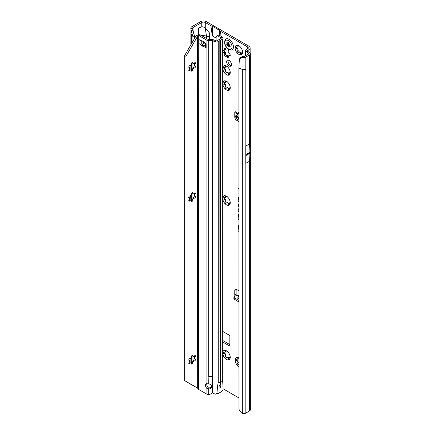 <?xml version="1.0" encoding="UTF-8"?>
<svg xmlns="http://www.w3.org/2000/svg" width="435" height="435" viewBox="0 0 435 435"><rect width="100%" height="100%" fill="white"/><g stroke="black" fill="none" stroke-linecap="round" stroke-linejoin="round"><path stroke-width="0.65" d="M223.073 354.933A5.296 3.056 -120 0 0 224.629 357.831A5.296 3.056 -120 0 0 226.499 359.489A5.296 3.056 -120 0 0 228.37 359.99L228.043 357.51A3.551 2.05 60 0 1 227.733 357.353A3.551 2.05 60 0 1 227.418 357.151L225.955 357.918M227.07 357.097A0.625 0.359 60 0 1 227.505 357.097A3.551 2.05 -120 0 0 227.82 357.304A3.551 2.05 -120 0 0 228.13 357.461A0.625 0.359 60 0 1 228.571 357.962L228.728 358.375A0.995 0.576 -120 0 0 229.153 358.995M230.24 357.325L230.044 356.917A3.551 2.05 60 0 1 229.729 357.358L228.37 359.99A5.296 3.056 -120 0 0 230.24 357.325A5.296 3.056 -120 0 0 228.37 352.502A5.296 3.056 -120 0 0 226.499 350.844A5.296 3.056 -120 0 0 224.629 350.344A5.296 3.056 -120 0 0 223.073 351.442M223.133 352.448L225.417 351.991A3.551 2.05 60 0 1 225.732 351.545L224.629 350.344L227.358 351.371M226.211 357.728L225.058 358.097L224.629 357.831L225.732 355.052A3.551 2.05 60 0 1 225.417 354.242L223.073 353.557M224.074 352.236A0.995 0.576 -120 0 0 224.781 353.465L225.102 353.65A0.625 0.359 60 0 1 225.504 354.193A3.551 2.05 -120 0 0 225.819 354.998A0.625 0.359 60 0 1 225.847 355.58L225.689 355.808A0.995 0.576 -120 0 0 226.298 357.38A0.995 0.576 -120 0 0 226.515 357.467M238.869 357.989A5.296 3.056 -120 0 0 238.831 357.962A5.296 3.056 -120 0 0 236.955 357.461A5.296 3.056 -120 0 0 235.085 360.126A5.296 3.056 -120 0 0 236.955 364.949A5.296 3.056 -120 0 0 238.831 366.607A5.296 3.056 -120 0 0 238.869 366.634M239.016 364.443L238.288 365.036M238.543 364.845L237.39 365.215L236.955 364.949L238.065 362.17A3.551 2.05 60 0 1 237.749 361.365L235.085 360.126L235.465 359.571L237.749 359.114A3.551 2.05 60 0 1 238.065 358.668L236.955 357.461L239.016 358.19M236.406 359.359A0.995 0.576 -120 0 0 237.113 360.582L237.434 360.767A0.625 0.359 60 0 1 237.836 361.311A3.551 2.05 -120 0 0 238.152 362.121A0.625 0.359 60 0 1 238.179 362.698L238.021 362.926A0.995 0.576 -120 0 0 238.63 364.497A0.995 0.576 -120 0 0 238.848 364.584M223.073 200.328A5.296 3.056 -120 0 0 224.629 203.227A5.296 3.056 -120 0 0 226.499 204.885A5.296 3.056 -120 0 0 228.37 205.385L228.043 202.906A3.551 2.05 60 0 1 227.733 202.748A3.551 2.05 60 0 1 227.418 202.547L225.955 203.314M227.07 202.492A0.625 0.359 60 0 1 227.505 202.492A3.551 2.05 -120 0 0 227.82 202.699A3.551 2.05 -120 0 0 228.13 202.857A0.625 0.359 60 0 1 228.571 203.357L228.728 203.77A0.995 0.576 -120 0 0 229.153 204.39M230.24 202.721L230.044 202.313A3.551 2.05 60 0 1 229.729 202.753L228.37 205.385A5.296 3.056 -120 0 0 230.24 202.721A5.296 3.056 -120 0 0 228.37 197.898A5.296 3.056 -120 0 0 226.499 196.239A5.296 3.056 -120 0 0 224.629 195.739A5.296 3.056 -120 0 0 223.073 196.837M223.133 197.843L225.417 197.387A3.551 2.05 60 0 1 225.732 196.946L224.629 195.739L227.358 196.767M226.211 203.123L225.058 203.493L224.629 203.227L225.732 200.448A3.551 2.05 60 0 1 225.417 199.638L223.073 198.953M224.074 197.631A0.995 0.576 -120 0 0 224.781 198.86L225.102 199.045A0.625 0.359 60 0 1 225.504 199.589A3.551 2.05 -120 0 0 225.819 200.394A0.625 0.359 60 0 1 225.847 200.975L225.689 201.204A0.995 0.576 -120 0 0 226.298 202.775A0.995 0.576 -120 0 0 226.515 202.862M223.073 85.396A5.296 3.056 -120 0 0 224.629 88.289A5.296 3.056 -120 0 0 226.499 89.947A5.296 3.056 -120 0 0 228.37 90.453L228.043 87.973A3.551 2.05 60 0 1 227.733 87.81A3.551 2.05 60 0 1 227.418 87.609L225.955 88.376M227.07 87.555A0.625 0.359 60 0 1 227.505 87.56A3.551 2.05 -120 0 0 227.82 87.761A3.551 2.05 -120 0 0 228.13 87.919A0.625 0.359 60 0 1 228.571 88.425L228.728 88.832A0.995 0.576 -120 0 0 229.153 89.458M230.24 87.788L230.044 87.375A3.551 2.05 60 0 1 229.729 87.821L228.37 90.453A5.296 3.056 -120 0 0 230.24 87.788A5.296 3.056 -120 0 0 228.37 82.965A5.296 3.056 -120 0 0 226.499 81.302A5.296 3.056 -120 0 0 224.629 80.801A5.296 3.056 -120 0 0 223.073 81.905M223.133 82.911L225.417 82.454A3.551 2.05 60 0 1 225.732 82.008L224.629 80.801L227.358 81.829M226.211 88.185L225.058 88.555L224.629 88.289L225.732 85.51A3.551 2.05 60 0 1 225.417 84.705L223.073 84.02M224.074 82.699A0.995 0.576 -120 0 0 224.781 83.922L225.102 84.107A0.625 0.359 60 0 1 225.504 84.651A3.551 2.05 -120 0 0 225.819 85.461A0.625 0.359 60 0 1 225.847 86.038L225.689 86.266A0.995 0.576 -120 0 0 226.298 87.837A0.995 0.576 -120 0 0 226.515 87.924M223.073 70.138A5.296 3.056 -120 0 0 224.629 73.031A5.296 3.056 -120 0 0 226.499 74.689A5.296 3.056 -120 0 0 228.37 75.195L228.043 72.716A3.551 2.05 60 0 1 227.733 72.558A3.551 2.05 60 0 1 227.418 72.351L225.955 73.118M227.07 72.297A0.625 0.359 60 0 1 227.505 72.302A3.551 2.05 -120 0 0 227.82 72.504A3.551 2.05 -120 0 0 228.13 72.661A0.625 0.359 60 0 1 228.571 73.167L228.728 73.575A0.995 0.576 -120 0 0 229.153 74.2M230.24 72.531L230.044 72.118A3.551 2.05 60 0 1 229.729 72.563L228.37 75.195A5.296 3.056 -120 0 0 230.24 72.531A5.296 3.056 -120 0 0 228.37 67.708A5.296 3.056 -120 0 0 226.499 66.044A5.296 3.056 -120 0 0 224.629 65.544A5.296 3.056 -120 0 0 223.073 66.647M223.133 67.653L225.417 67.197A3.551 2.05 60 0 1 225.732 66.751L224.629 65.544L227.358 66.577M226.211 72.928L225.058 73.297L224.629 73.031L225.732 70.252A3.551 2.05 60 0 1 225.417 69.448L223.073 68.763M224.074 67.441A0.995 0.576 -120 0 0 224.781 68.665L225.102 68.85A0.625 0.359 60 0 1 225.504 69.393A3.551 2.05 -120 0 0 225.819 70.204A0.625 0.359 60 0 1 225.847 70.78L225.689 71.008A0.995 0.576 -120 0 0 226.298 72.58A0.995 0.576 -120 0 0 226.515 72.667M223.073 51.885A1.245 0.718 -120 0 0 223.481 52.336L223.753 52.548A0.625 0.359 60 0 1 224.074 53.016A3.801 2.191 -120 0 0 224.281 53.554A0.625 0.359 60 0 1 224.335 54.043L224.237 54.288A1.245 0.718 -120 0 0 225.069 56.131A1.245 0.718 -120 0 0 225.689 56.191A1.245 0.718 -120 0 0 225.743 56.158L225.917 56.017A0.625 0.359 60 0 1 226.287 56.05A3.801 2.191 -120 0 0 226.499 56.18A3.801 2.191 -120 0 0 226.706 56.289A0.625 0.359 60 0 1 227.075 56.686L227.255 57.028A1.245 0.718 -120 0 0 227.929 57.784A1.245 0.718 -120 0 0 228.554 57.844A1.245 0.718 -120 0 0 228.756 56.898L228.663 56.545A0.625 0.359 60 0 1 228.712 56.11A3.801 2.191 -120 0 0 228.924 55.816A0.625 0.359 60 0 1 229.245 55.718L229.511 55.821A1.245 0.718 -120 0 0 229.984 55.81A1.245 0.718 -120 0 0 230.202 54.908A1.245 0.718 -120 0 0 229.511 53.815L229.245 53.603A0.625 0.359 60 0 1 228.924 53.141A3.801 2.191 -120 0 0 228.712 52.602A0.625 0.359 60 0 1 228.663 52.113L228.756 51.868A1.245 0.718 -120 0 0 228.402 50.455A1.245 0.718 -120 0 0 227.304 49.96A1.245 0.718 -120 0 0 227.255 49.998L227.075 50.139A0.625 0.359 60 0 1 226.706 50.107A3.801 2.191 -120 0 0 226.287 49.862A0.625 0.359 60 0 1 225.917 49.47L225.743 49.122A1.245 0.718 -120 0 0 224.444 48.312A1.245 0.718 -120 0 0 224.237 49.258L224.335 49.612A0.625 0.359 60 0 1 224.281 50.041A3.801 2.191 -120 0 0 224.074 50.34A0.625 0.359 60 0 1 223.753 50.438L223.481 50.335A1.245 0.718 -120 0 0 223.073 50.319M225.972 55.984L227.239 55.25A0.625 0.359 60 0 1 227.608 55.288A3.801 2.191 -120 0 0 227.82 55.419A3.801 2.191 -120 0 0 228.027 55.528A0.625 0.359 60 0 1 228.397 55.925L228.576 56.267A1.245 0.718 -120 0 0 228.636 56.381M224.096 50.368A1.245 0.718 -120 0 0 224.803 51.575L225.074 51.787A0.625 0.359 60 0 1 225.395 52.254A3.801 2.191 -120 0 0 225.602 52.793A0.625 0.359 60 0 1 225.656 53.282L225.558 53.527A1.245 0.718 -120 0 0 226.39 55.37A1.245 0.718 -120 0 0 226.831 55.484M242.572 52.189L242.377 51.776A3.551 2.05 60 0 1 242.061 52.222L240.702 54.848A5.296 3.056 -120 0 0 242.572 52.189A5.296 3.056 -120 0 0 240.702 47.361A5.296 3.056 -120 0 0 238.831 45.702A5.296 3.056 -120 0 0 236.955 45.202A5.296 3.056 -120 0 0 235.085 47.866A5.296 3.056 -120 0 0 236.955 52.689A5.296 3.056 -120 0 0 238.831 54.348A5.296 3.056 -120 0 0 240.702 54.848L240.376 52.369A3.551 2.05 60 0 1 240.066 52.211A3.551 2.05 60 0 1 239.75 52.01L238.288 52.776M239.402 51.955A0.625 0.359 60 0 1 239.837 51.961A3.551 2.05 -120 0 0 240.153 52.162A3.551 2.05 -120 0 0 240.463 52.32A0.625 0.359 60 0 1 240.903 52.82L241.061 53.233A0.995 0.576 -120 0 0 241.485 53.858M238.543 52.586L237.39 52.956L236.955 52.689L238.065 49.911A3.551 2.05 60 0 1 237.749 49.101L235.085 47.866L235.465 47.312L237.749 46.855A3.551 2.05 60 0 1 238.065 46.409L236.955 45.202L239.69 46.23M236.406 47.1A0.995 0.576 -120 0 0 237.113 48.323L237.434 48.508A0.625 0.359 60 0 1 237.836 49.052A3.551 2.05 -120 0 0 238.152 49.862A0.625 0.359 60 0 1 238.179 50.438L238.021 50.667A0.995 0.576 -120 0 0 238.63 52.238A0.995 0.576 -120 0 0 238.848 52.325M238.869 120.065L236.227 118.619A1.245 0.701 178.7 0 1 236.205 118.608A1.245 0.701 178.7 0 1 235.862 118.141A1.245 0.701 178.7 0 1 235.862 118.113L235.83 116.623M238.869 118.543L236.189 117.075A1.245 0.701 178.7 0 1 236.167 117.064A1.245 0.701 178.7 0 1 235.824 116.596A1.245 0.701 178.7 0 1 235.824 116.569L235.928 114.383A1.245 0.701 178.7 0 1 236.319 113.888L236.863 113.176A1.555 0.897 -120 0 0 235.101 111.838A1.555 0.897 -120 0 0 234.78 112.551L234.78 117.156A2.49 1.441 -120 0 0 236.542 120.207L238.869 121.555M229.055 60.427A3.393 1.957 -120 0 0 227.353 60.258A3.393 1.957 -120 0 0 226.836 62.977A3.393 1.957 -120 0 0 229.055 65.968A3.393 1.957 -120 0 0 230.751 66.136A3.393 1.957 -120 0 0 231.268 63.418A3.393 1.957 -120 0 0 229.055 60.427M231.279 65.522A3.393 1.957 60 0 1 230.376 65.206A3.393 1.957 60 0 1 228.152 60.106M238.869 197.3A0.848 0.489 -120 0 0 238.853 197.305A0.848 0.489 -120 0 0 238.587 197.724L238.869 201.835M238.869 203.879A0.848 0.489 -120 0 0 238.853 203.884A0.848 0.489 -120 0 0 238.587 204.303L238.869 206.799M247.781 153.501A0.625 0.359 -60 0 0 247.781 154.392L248.2 154.153A0.625 0.359 -60 0 0 248.2 153.256L246.079 154.479A2.49 1.441 -120 0 0 246.074 154.392L245.77 146.106L245.77 163.397L246.074 155.464A2.49 1.441 -120 0 0 246.079 155.377L246.079 154.479M225.716 350.61L225.847 350.953A0.625 0.359 60 0 1 225.819 351.496A3.551 2.05 -120 0 0 225.504 351.942A0.625 0.359 60 0 1 225.357 352.073M238.048 357.733L238.179 358.07A0.625 0.359 60 0 1 238.152 358.619A3.551 2.05 -120 0 0 237.836 359.06A0.625 0.359 60 0 1 237.689 359.19M225.716 196.006L225.847 196.348A0.625 0.359 60 0 1 225.819 196.892A3.551 2.05 -120 0 0 225.504 197.338A0.625 0.359 60 0 1 225.357 197.468M225.716 81.073L225.847 81.41A0.625 0.359 60 0 1 225.819 81.954A3.551 2.05 -120 0 0 225.504 82.4A0.625 0.359 60 0 1 225.357 82.53M225.716 65.816L225.847 66.158A0.625 0.359 60 0 1 225.819 66.702A3.551 2.05 -120 0 0 225.504 67.148A0.625 0.359 60 0 1 225.357 67.273M225.678 49.014A0.625 0.359 60 0 1 225.602 49.28A3.801 2.191 -120 0 0 225.395 49.579A0.625 0.359 60 0 1 225.189 49.699M238.048 45.474L238.179 45.811A0.625 0.359 60 0 1 238.152 46.355A3.551 2.05 -120 0 0 237.836 46.801A0.625 0.359 60 0 1 237.689 46.931M223.073 340.676L229.843 344.591M236.102 112.067L236.102 114.046M236.145 289.28A2.49 1.441 -120 0 0 236.102 289.715L236.102 294.321A1.555 0.897 -120 0 0 236.433 295.425M247.461 51.248L247.461 50.536L248.869 49.72A4.361 2.518 180 0 0 250.147 47.942A4.361 2.518 180 0 0 248.869 46.159L206.592 21.75A4.361 2.518 180 0 0 200.426 21.75L191.694 26.791A2.74 1.582 0 0 0 190.9 27.775L190.796 28.465L192.689 28.335L192.759 27.867A0.87 0.506 180 0 1 193.015 27.552L201.748 22.511A2.49 1.441 180 0 1 205.271 22.511L210.877 25.752L212.318 35.898L216.108 38.09M238.869 296.496L236.727 295.262L234.307 296.588A1.245 0.74 1.3 0 0 233.921 297.105A1.245 0.74 1.3 0 0 234.286 297.643L238.869 300.427M236.727 295.262L237.863 295.164L238.869 295.778M238.869 298.894L237.515 298.067L238.831 296.545M233.921 297.105L233.883 298.611A1.245 0.74 1.3 0 0 234.253 299.149L238.869 301.955M223.073 342.204L229.403 345.858A0.625 0.359 -120 0 0 229.843 345.607L229.843 336.043A0.625 0.359 -120 0 0 229.403 335.282L223.073 331.628M247.548 46.926L247.548 48.959A2.49 1.441 180 0 0 248.282 47.942A2.49 1.441 180 0 0 247.548 46.926L220.801 31.483A3.116 1.8 180 0 1 220.077 30.825L220.007 30.711A1.245 0.718 0 0 0 219.713 30.445L212.666 26.377A1.245 0.718 0 0 0 212.215 26.209L212.014 26.171A3.116 1.8 180 0 1 210.877 25.752M219.947 35.572L220.801 31.483M209.675 39.601L209.675 33.158L205.271 28.242L206.473 36.013L200.785 35.181M223.073 388.787L238.869 397.911M238.869 290.803L236.542 289.46A2.49 1.441 -120 0 0 235.291 289.335A2.49 1.441 -120 0 0 234.78 290.477L234.78 295.088A1.555 0.897 -120 0 0 235.09 296.159M238.869 208.659A0.848 0.489 -120 0 0 238.853 208.664A0.848 0.489 -120 0 0 238.587 209.083L238.869 211.644M238.869 213.694A2.186 1.261 -120 0 0 238.587 214.564L238.869 219.92M238.869 225.238A2.186 1.261 -120 0 0 238.587 226.108L238.869 231.463M238.869 188.681L238.587 188.447L238.869 189.198M194.537 38.454L194.537 35.931L192.922 36.469L190.889 34.012L190.976 30.178M201.748 22.511L201.748 26.899L198.665 27.987L198.665 34.561M242.773 56.305L242.175 57.333L239.37 59.051L240.859 57.344L242.773 56.305L243.66 56.441A0.87 0.506 180 0 0 244.503 56.311L248.216 54.168A0.87 0.506 180 0 0 248.423 53.978L248.461 53.891A0.87 0.506 180 0 0 248.472 53.809A0.87 0.506 180 0 0 248.45 53.695L248.331 54.087M245.77 163.397L249.592 161.189L249.902 153.256A2.49 1.441 -120 0 0 249.902 153.169L249.902 152.272A2.49 1.441 -120 0 0 249.902 152.185L249.592 143.898L245.77 146.106M245.824 413.071L249.538 410.928A2.74 1.582 0 0 0 250.342 409.808L250.342 53.809A2.74 1.582 180 0 1 249.538 54.93L245.824 57.077L245.824 69.279L242.311 69.459L238.869 68.067L238.973 409.03A3.736 2.501 -129.5 0 0 239.962 410.977L241.55 412.94L242.311 413.25A2.74 1.582 0 0 0 245.824 413.071L245.824 163.364M192.922 361.349L192.922 356.45M192.922 198.61L192.922 193.706M192.922 68.415L192.922 63.515M192.922 41.254L192.922 36.469L191.677 32.821M247.548 48.959L246.139 49.775A2.74 1.582 0 0 0 245.389 50.59L248.358 53.559M242.175 57.333L243.176 57.485A2.74 1.582 0 0 0 245.824 57.077M247.461 50.536A0.87 0.506 0 0 0 247.205 50.89A0.87 0.506 0 0 0 247.406 51.216L249.701 52.793A2.74 1.582 180 0 1 250.342 53.809M191.221 384.437L190.834 384.214M201.748 26.899C202.889 26.627 204.064 27.079 205.271 28.242L205.271 22.511M245.373 55.81L245.389 50.59M209.675 37.024L206.473 36.013L206.473 38.465M192.689 28.335L193.597 33.125L191.704 32.891L190.796 28.465M194.537 35.931L193.597 33.125M191.079 30.738L192.922 30.76M190.796 384.458L191.079 384.132M211.807 31.744L212.014 26.171M211.943 33.5L212.215 26.209M219.903 35.545L220.077 30.825M219.827 35.496L220.007 30.711M238.869 188.817L238.587 188.964M238.869 231.077L238.587 231.23M238.869 219.534L238.587 219.686M238.869 211.258L238.587 211.41M238.869 206.413L238.587 206.565M238.869 201.448L238.587 201.601M239.37 59.051L238.869 68.067M240.859 57.344L240.261 58.295M190.274 195.864L190.057 200.143M237.515 298.067L238.869 298.372M237.988 113.801A0.375 0.283 26.1 0 0 237.978 113.785L236.863 113.176M237.978 113.818L238.603 112.507A0.375 0.283 -153.9 0 1 238.674 112.823L236.624 115.743M238.945 112.703L238.646 112.872L238.945 112.703M236.64 115.715A0.375 0.272 41.4 0 1 236.379 115.764L236.379 116.281L238.869 117.646M238.869 112.806L236.526 116.14L238.646 112.872M236.379 116.281L236.678 115.661L236.526 116.14L238.869 117.417M232.121 49.802L232.165 49.775A6.226 3.594 -120 0 0 232.165 49.775A6.226 3.594 -120 0 0 233.122 44.783A6.226 3.594 -120 0 0 229.055 39.297A6.226 3.594 -120 0 0 225.939 38.987A6.226 3.594 -120 0 0 225.917 38.998L225.895 39.014A6.226 3.594 -120 0 0 225.183 39.677C223.813 43.342 224.982 46.594 228.696 49.438L231.192 50.085A6.226 3.594 -120 0 0 232.121 49.802A6.226 3.594 -120 0 0 233.078 44.81A6.226 3.594 -120 0 0 229.006 39.319A6.226 3.594 -120 0 0 225.895 39.014M230.175 46.839A2.8 1.62 60 0 1 230.153 46.871A2.8 1.62 60 0 1 230.126 46.909L229.854 46.849A0.995 0.576 -120 0 0 229.066 46.583A0.995 0.576 -120 0 0 228.968 46.681L228.815 46.888A0.625 0.359 60 0 1 228.054 46.447L227.907 46.066A0.995 0.576 -120 0 0 227.021 45.213L226.744 44.952A2.8 1.62 60 0 1 226.717 44.892A2.8 1.62 60 0 1 226.695 44.827L226.755 44.539A0.995 0.576 -120 0 0 226.82 44.511A0.995 0.576 -120 0 0 226.945 43.587L226.798 43.206A0.625 0.359 60 0 1 227.179 42.663L227.472 42.831A0.995 0.576 -120 0 0 227.956 42.891A0.995 0.576 -120 0 0 228.174 42.521L228.386 42.418A2.8 1.62 60 0 1 228.435 42.451A2.8 1.62 60 0 1 228.484 42.478L228.696 42.826A0.995 0.576 -120 0 0 229.397 43.946L229.696 44.114A0.625 0.359 60 0 1 230.077 45.099L229.93 45.311A0.995 0.576 -120 0 0 230.115 46.474L230.175 46.839M188.464 360.011L189.437 360.441A0.625 0.359 -60 0 1 189.655 360.822A3.551 2.05 120 0 0 189.655 361.545A0.625 0.359 -60 0 1 189.437 362.17L189.16 362.518A0.995 0.576 120 0 0 189.013 363.883A0.995 0.576 120 0 0 189.867 363.519L190.144 363.176A0.625 0.359 -60 0 1 190.628 362.931A3.551 2.05 120 0 0 191.172 362.975A0.625 0.359 -60 0 1 191.438 363.29L191.438 363.66A0.995 0.576 120 0 0 191.645 364.117A0.995 0.576 120 0 0 192.411 363.85A0.995 0.576 120 0 0 192.846 362.844L192.846 362.475A0.625 0.359 -60 0 1 193.118 361.855A3.551 2.05 120 0 0 193.662 361.175A0.625 0.359 -60 0 1 194.146 360.86L194.423 360.887A0.995 0.576 120 0 0 195.478 359.571A0.995 0.576 120 0 0 195.277 359.114A0.995 0.576 120 0 0 195.13 359.071L194.853 359.044A0.625 0.359 -60 0 1 194.635 358.668A3.551 2.05 120 0 0 194.657 358.293A3.551 2.05 120 0 0 194.635 357.945A0.625 0.359 -60 0 1 194.853 357.314L195.13 356.972A0.995 0.576 120 0 0 195.478 356.064A0.995 0.576 120 0 0 195.277 355.607A0.995 0.576 120 0 0 194.423 355.966L194.146 356.314A0.625 0.359 -60 0 1 193.662 356.559A3.551 2.05 120 0 0 193.118 356.51A0.625 0.359 -60 0 1 192.846 356.194L192.846 355.825A0.995 0.576 120 0 0 192.645 355.373A0.995 0.576 120 0 0 191.873 355.64A0.995 0.576 120 0 0 191.438 356.64L191.438 357.01A0.625 0.359 -60 0 1 191.172 357.635A3.551 2.05 120 0 0 190.628 358.31A0.625 0.359 -60 0 1 190.144 358.625L189.867 358.598A0.995 0.576 120 0 0 188.953 359.337A0.995 0.576 120 0 0 189.013 360.37A0.995 0.576 120 0 0 189.16 360.414L189.437 360.441M194.51 357.592A5.296 3.056 -60 0 1 194.064 359.272L194.548 358.614A3.551 2.05 120 0 0 194.565 358.244A3.551 2.05 120 0 0 194.548 357.891L194.374 356.026M188.464 197.272L189.437 197.702A0.625 0.359 -60 0 1 189.655 198.077A3.551 2.05 120 0 0 189.655 198.8A0.625 0.359 -60 0 1 189.437 199.431L189.16 199.774A0.995 0.576 120 0 0 189.013 201.139A0.995 0.576 120 0 0 189.867 200.78L190.144 200.432A0.625 0.359 -60 0 1 190.628 200.187A3.551 2.05 120 0 0 191.172 200.236A0.625 0.359 -60 0 1 191.438 200.551L191.438 200.916A0.995 0.576 120 0 0 191.645 201.372A0.995 0.576 120 0 0 192.411 201.106A0.995 0.576 120 0 0 192.846 200.105L192.846 199.736A0.625 0.359 -60 0 1 193.118 199.11A3.551 2.05 120 0 0 193.662 198.436A0.625 0.359 -60 0 1 194.146 198.121L194.423 198.142A0.995 0.576 120 0 0 195.478 196.832A0.995 0.576 120 0 0 195.277 196.375A0.995 0.576 120 0 0 195.13 196.326L194.853 196.305A0.625 0.359 -60 0 1 194.635 195.924A3.551 2.05 120 0 0 194.657 195.554A3.551 2.05 120 0 0 194.635 195.201A0.625 0.359 -60 0 1 194.853 194.575L195.13 194.227A0.995 0.576 120 0 0 195.478 193.319A0.995 0.576 120 0 0 195.277 192.863A0.995 0.576 120 0 0 194.423 193.227L194.146 193.57A0.625 0.359 -60 0 1 193.662 193.814A3.551 2.05 120 0 0 193.118 193.765A0.625 0.359 -60 0 1 192.846 193.455L192.846 193.086A0.995 0.576 120 0 0 192.645 192.629A0.995 0.576 120 0 0 191.873 192.895A0.995 0.576 120 0 0 191.438 193.901L191.438 194.271A0.625 0.359 -60 0 1 191.172 194.891A3.551 2.05 120 0 0 190.628 195.565A0.625 0.359 -60 0 1 190.144 195.886L189.867 195.859A0.995 0.576 120 0 0 188.953 196.593A0.995 0.576 120 0 0 189.013 197.631A0.995 0.576 120 0 0 189.16 197.675L189.437 197.702M194.51 194.847A5.296 3.056 -60 0 1 194.064 196.528L194.548 195.875A3.551 2.05 120 0 0 194.565 195.5A3.551 2.05 120 0 0 194.548 195.152L194.374 193.287M188.464 67.077L189.437 67.507A0.625 0.359 -60 0 1 189.655 67.887A3.551 2.05 120 0 0 189.655 68.61A0.625 0.359 -60 0 1 189.437 69.236L189.16 69.584A0.995 0.576 120 0 0 189.013 70.948A0.995 0.576 120 0 0 189.867 70.584L190.144 70.242A0.625 0.359 -60 0 1 190.628 69.997A3.551 2.05 120 0 0 191.172 70.04A0.625 0.359 -60 0 1 191.438 70.356L191.438 70.726A0.995 0.576 120 0 0 191.645 71.182A0.995 0.576 120 0 0 192.411 70.916A0.995 0.576 120 0 0 192.846 69.91L192.846 69.54A0.625 0.359 -60 0 1 193.118 68.92A3.551 2.05 120 0 0 193.662 68.241A0.625 0.359 -60 0 1 194.146 67.925L194.423 67.952A0.995 0.576 120 0 0 195.478 66.637A0.995 0.576 120 0 0 195.277 66.18A0.995 0.576 120 0 0 195.13 66.136L194.853 66.109A0.625 0.359 -60 0 1 194.635 65.734A3.551 2.05 120 0 0 194.657 65.359A3.551 2.05 120 0 0 194.635 65.011A0.625 0.359 -60 0 1 194.853 64.38L195.13 64.037A0.995 0.576 120 0 0 195.478 63.129A0.995 0.576 120 0 0 195.277 62.673A0.995 0.576 120 0 0 194.423 63.031L194.146 63.379A0.625 0.359 -60 0 1 193.662 63.624A3.551 2.05 120 0 0 193.118 63.575A0.625 0.359 -60 0 1 192.846 63.26L192.846 62.89A0.995 0.576 120 0 0 192.645 62.439A0.995 0.576 120 0 0 191.873 62.705A0.995 0.576 120 0 0 191.438 63.706L191.438 64.075A0.625 0.359 -60 0 1 191.172 64.701A3.551 2.05 120 0 0 190.628 65.375A0.625 0.359 -60 0 1 190.144 65.69L189.867 65.663A0.995 0.576 120 0 0 188.953 66.403A0.995 0.576 120 0 0 189.013 67.436A0.995 0.576 120 0 0 189.16 67.479L189.437 67.507M194.51 64.657A5.296 3.056 -60 0 1 194.064 66.337L194.548 65.68A3.551 2.05 120 0 0 194.565 65.31A3.551 2.05 120 0 0 194.548 64.956L194.374 63.091M211.644 385.965A3.116 2.545 -0 0 1 208.697 387.966L208.697 389.048A3.116 2.545 180 0 0 211.714 386.503A3.116 2.545 180 0 0 208.697 383.964L206.935 383.675A3.116 1.8 -120 0 0 206.092 383.795A3.116 1.8 -120 0 0 206.935 388.488L208.256 387.726A3.116 1.8 -120 0 1 206.897 383.67M199.496 39.824A2.49 1.441 180 0 1 199.061 39.628L200.247 40.259A12.457 7.194 -120 0 0 201.72 40.792A2.49 1.441 60 0 1 202.09 40.933A11.587 6.688 60 0 1 202.585 41.2A11.587 6.688 60 0 1 203.08 41.504A2.49 1.441 60 0 1 203.444 41.787A12.457 7.194 -120 0 0 204.918 42.956L206.108 43.696A2.49 1.441 180 0 1 205.76 43.446M217.908 393.642L217.397 393.496L218.125 393.588L221.942 391.38L223.03 390.064C222.932 383.67 222.704 380.533 222.345 380.652L220.757 381.571L220.463 384.768L220.904 385.214L220.333 387.438L220.387 386.226M220.333 387.438L219.892 387.688L219.892 386.416A0.935 0.538 120 0 0 220.333 386.22M219.583 385.976L219.914 386.438L219.583 385.976L219.931 384.518L219.822 40.656L218.234 41.575A2.49 1.441 180 0 1 215.042 41.733L212.59 40.743A0.625 0.359 0 0 0 212.236 40.678L208.697 40.678A2.49 1.441 180 0 1 206.935 40.259L199.23 35.806A3.736 2.159 -120 0 0 198.55 35.518L199.872 34.756A3.736 2.159 60 0 1 200.551 35.045L199.23 35.806M208.697 39.601L208.697 376.183L212.236 376.183L208.697 376.183L208.697 376.487L212.236 376.487L212.236 39.601L208.697 39.601A0.625 0.359 180 0 1 208.256 39.493L200.551 35.045M206.935 394.219L206.935 388.488L208.697 389.048L208.697 394.621L207.995 394.583A2.49 1.441 0 0 1 206.935 394.219L199.23 389.771A3.736 2.159 -120 0 1 198.55 389.276L198.311 35.632L197.675 36.083L185.979 56.332L185.979 381.408L197.43 388.02L198.311 388.901M205.374 46.018A12.457 7.194 -120 0 0 204.765 45.833A2.49 1.441 60 0 1 204.401 45.691A11.587 6.688 60 0 1 203.411 45.12A2.49 1.441 60 0 1 203.042 44.838A12.457 7.194 -120 0 0 202.047 44.017M185.979 56.332L184.657 55.571L196.109 35.735L196.799 35.126L199.872 34.756M208.697 387.966L208.256 387.726M217.397 393.496L216.934 393.566C217.435 386.835 217.87 383.322 218.234 383.023L219.822 382.109M208.697 394.621A3.736 3.05 180 0 0 210.937 393.746L211.47 393.311A1.245 1.017 180 0 1 212.236 393.017L212.285 393.017A0.625 0.359 180 0 1 212.59 393.077L215.042 394.072A2.49 1.441 0 0 0 215.412 394.192L216.934 393.566M220.904 385.214L220.333 384.73A0.935 0.538 120 0 0 219.931 385.008M216.108 40.846L216.108 36.899L216.434 36.409A3.736 2.001 -116.7 0 1 216.886 36.007A3.736 2.001 -116.7 0 1 218.56 36.295L219.969 35.583L222.464 37.241A2.49 1.441 180 0 1 223.073 38.182L223.073 371.599L222.345 373.975A1.245 0.718 120 0 0 222.296 374.328L222.296 376.917A1.245 0.718 120 0 0 222.345 377.221L223.073 376.884L223.073 389.847M223.073 38.182A2.49 1.441 180 0 1 222.345 39.204L219.822 40.656M222.296 375.835L222.464 375.949A2.49 1.441 180 0 1 223.068 376.819L222.296 376.84M220.333 384.73L220.333 40.161M218.56 36.295L221.051 37.948A0.625 0.359 180 0 1 221.023 38.438L216.913 40.808A0.625 0.359 180 0 1 216.113 40.852L213.667 39.862A2.49 1.441 0 0 0 212.236 39.601M205.374 44.191A1.87 1.077 -0 0 0 203.672 43.853L201.247 44.093A2.49 1.441 180 0 1 199.061 43.696L199.105 39.601M199.105 43.718L200.247 44.43A12.457 7.194 -120 0 1 201.72 45.604A2.49 1.441 60 0 0 202.09 45.882A11.587 6.688 60 0 0 203.08 46.453A2.49 1.441 60 0 0 203.444 46.594A12.457 7.194 -120 0 1 204.918 47.127L206.108 47.763A2.49 1.441 180 0 1 205.374 46.746L205.374 43.223M200.247 44.43L200.796 44.114M204.918 47.127L205.385 46.855M219.969 35.583A3.736 2.001 -116.7 0 0 218.294 35.295L216.886 36.007M196.109 35.735L197.43 36.496L197.675 388.259M196.109 387.259L197.631 388.221M196.799 35.126L197.675 36.083M184.657 55.571L184.657 380.647L185.979 381.408M194.064 359.272A5.296 3.056 -60 0 1 191.297 362.997L193.031 361.8A3.551 2.05 120 0 0 193.575 361.126L194.064 359.272M194.064 196.528A5.296 3.056 -60 0 1 191.297 200.252L193.031 199.061A3.551 2.05 120 0 0 193.575 198.387L194.064 196.528M194.064 66.337A5.296 3.056 -60 0 1 191.297 70.062L193.031 68.866A3.551 2.05 120 0 0 193.575 68.192L194.064 66.337M212.046 376.226L212.236 393.017M208.887 376.226L208.697 383.964M189.867 70.584L189.165 70.182L190.541 69.943A3.551 2.05 120 0 0 191.085 69.991L191.052 70.133M193.031 63.526L192.15 62.488L192.846 62.89M189.867 200.78L189.165 200.377L190.541 200.138A3.551 2.05 120 0 0 191.085 200.187L191.052 200.323M193.031 193.716L192.15 192.683L192.846 193.086M189.867 363.519L189.165 363.116L190.541 362.877A3.551 2.05 120 0 0 191.085 362.926L191.052 363.067M193.031 356.461L192.15 355.422L192.846 355.825M228.027 55.528L226.706 56.289M238.869 197.631L238.587 197.724M238.869 204.211L238.587 204.303M237.684 114.231L236.689 113.687M236.379 115.764L237.494 114.497M235.879 111.915L234.78 112.551M239.049 112.382L238.603 112.507M191.259 362.975L191.259 357.526M191.259 200.23L191.259 194.788M191.259 70.04L191.259 64.592M191.259 44.136L191.259 34.805M193.015 31.054L193.015 27.552M249.902 153.169L248.2 154.153M247.781 154.392L246.079 155.377M249.902 153.256L246.074 155.464M249.902 152.272L248.2 153.256M249.902 152.185L246.074 154.392M249.538 161.222L249.538 410.928M248.869 49.72L248.869 52.222M249.538 54.93L249.538 143.931M245.824 69.279L245.824 146.073M242.311 413.25L242.311 69.459M212.666 26.377L212.318 35.898M219.713 30.445L219.534 35.344M238.869 226.01L238.587 226.108M238.869 214.466L238.587 214.564M238.869 208.99L238.587 209.083M236.102 289.715L234.78 290.477M236.102 294.321L234.78 295.088M234.286 297.643L234.253 299.149M237.798 119.484L236.542 120.207M235.83 116.553L234.78 117.156M236.227 118.619L236.189 117.075M229.843 345.607L229.403 345.858M238.021 50.667L237.325 51.069M238.179 50.438L237.793 50.661M237.434 48.508L237.042 48.731M237.113 48.323L236.417 48.725M238.179 45.811L237.793 46.034M237.961 45.436L237.325 45.805M241.061 53.233L240.365 53.635M240.903 52.82L240.511 53.048M225.558 53.527L224.237 54.288M225.656 53.282L224.335 54.043M225.602 52.793L224.281 53.554M225.395 52.254L224.074 53.016M225.074 51.787L223.753 52.548M224.803 51.575L223.481 52.336M225.395 49.579L224.074 50.34M225.602 49.28L224.281 50.041M225.596 48.883L224.335 49.612M225.368 48.606L224.237 49.258M230.229 55.408L229.511 55.821M230.24 55.142L229.245 55.718M228.576 56.267L227.255 57.028M228.397 55.925L227.075 56.686M227.608 55.288L226.287 56.05M225.689 71.008L224.993 71.411M225.847 70.78L225.46 71.003M225.102 68.85L224.71 69.073M224.781 68.665L224.085 69.067M225.847 66.158L225.46 66.381M225.629 65.777L224.993 66.147M228.728 73.575L228.032 73.977M228.571 73.167L228.179 73.39M225.689 86.266L224.993 86.668M225.847 86.038L225.46 86.26M225.102 84.107L224.71 84.33M224.781 83.922L224.085 84.325M225.847 81.41L225.46 81.639M225.629 81.035L224.993 81.405M228.728 88.832L228.032 89.235M228.571 88.425L228.179 88.648M225.689 201.204L224.993 201.606M225.847 200.975L225.46 201.198M225.102 199.045L224.71 199.268M224.781 198.86L224.085 199.263M225.847 196.348L225.46 196.571M225.629 195.973L224.993 196.337M228.728 203.77L228.032 204.173M228.571 203.357L228.179 203.58M238.021 362.926L237.325 363.328M238.179 362.698L237.793 362.921M237.434 360.767L237.042 360.99M237.113 360.582L236.417 360.985M238.179 358.07L237.793 358.299M237.961 357.695L237.325 358.065M225.689 355.808L224.993 356.211M225.847 355.58L225.46 355.803M225.102 353.65L224.71 353.872M224.781 353.465L224.085 353.867M225.847 350.953L225.46 351.175M225.629 350.577L224.993 350.942M228.728 358.375L228.032 358.777M228.571 357.962L228.179 358.184M228.5 42.608L228.549 42.733A1.251 0.723 60 0 1 228.315 43.924L228.304 43.978A2.55 1.474 -120 0 0 228.348 44.098L228.402 44.147A1.251 0.723 60 0 1 228.75 44.261A1.251 0.723 60 0 1 229.511 45.213L229.272 45.3A1.06 0.614 -120 0 0 228.62 44.49A1.06 0.614 -120 0 0 228.326 44.386L228.109 44.185A2.735 1.582 60 0 1 228.087 44.12A2.735 1.582 60 0 1 228.06 44.06L228.065 43.859M228.348 44.098L226.744 44.952M228.435 48.872A5.062 2.92 -120 0 0 232.013 46.806A5.062 2.92 -120 0 0 228.435 40.602A5.062 2.92 -120 0 0 224.857 42.668A5.062 2.92 -120 0 0 228.435 48.872M229.789 46.121A0.56 0.321 60 0 1 229.419 45.68L228.054 46.447M229.511 45.213L229.664 45.599L229.272 45.3L227.907 46.066M227.467 42.831L226.798 43.206M226.945 43.587L228.272 42.728M226.874 44.473L228.109 43.832A1.06 0.614 -120 0 0 228.179 43.804A1.06 0.614 -120 0 0 228.31 42.82L228.549 42.733M226.695 44.827L228.304 43.978M227.021 45.213L228.402 44.147M229.854 46.849L230.191 46.648M218.234 41.575L218.234 383.023M215.042 394.072L215.042 41.733L216.113 40.852M222.345 380.652L222.345 377.221M222.345 373.975L222.345 39.204M220.757 381.571L220.757 40.118M213.667 39.862L212.59 40.743L212.59 393.077M203.672 43.853L203.672 41.988M201.247 44.093L201.247 40.656M201.72 45.604L203.042 44.838M202.09 45.882L203.411 45.12M203.08 46.453L204.401 45.691M203.444 46.594L204.765 45.833M206.108 47.763L206.108 43.696M206.935 383.675L206.935 40.259M221.051 38.421L221.051 37.948L222.464 37.241M194.429 63.635L195.13 64.037M194.467 64.157L194.853 64.38M193.727 67.55L194.423 67.952M193.76 67.702L194.146 67.925M192.46 69.317L192.846 69.54M192.15 69.508L192.846 69.91M189.752 70.019L190.144 70.242M192.46 63.037L192.846 63.26M194.429 193.825L195.13 194.227M194.467 194.347L194.853 194.575M193.727 197.74L194.423 198.142M193.76 197.898L194.146 198.121M192.46 199.513L192.846 199.736M192.15 199.703L192.846 200.105M189.752 200.209L190.144 200.432M192.46 193.232L192.846 193.455M194.429 356.569L195.13 356.972M194.467 357.091L194.853 357.314M193.727 360.484L194.423 360.887M193.76 360.637L194.146 360.86M192.46 362.252L192.846 362.475M192.15 362.442L192.846 362.844M189.752 362.953L190.144 363.176M192.46 355.971L192.846 356.194M235.862 118.141L235.824 116.596M190.889 362.931L190.889 357.956M190.889 200.192L190.889 195.217M190.889 69.997L190.889 65.022M190.889 44.772L190.889 34.012M250.147 47.942L250.147 53.222M245.335 53.858L245.335 55.832M193.396 32.533C192.471 28.77 192.912 29.569 192.781 28.819L192.787 29.901M225.308 49.666L223.987 50.433M230.224 55.022L229.006 55.723M227.266 55.234L225.944 56.001M227.956 42.891L228.582 42.565M226.82 44.511L228.179 43.804M229.066 46.583L229.903 46.05M217.408 393.512L217.108 393.18M219.931 384.518L219.931 40.504M194.483 65.924L194.76 66.082M189.247 67.371L189.529 67.534M194.483 196.114L194.76 196.277M189.247 197.566L189.529 197.729M194.483 358.859L194.76 359.016M189.247 360.305L189.529 360.468"/></g></svg>

